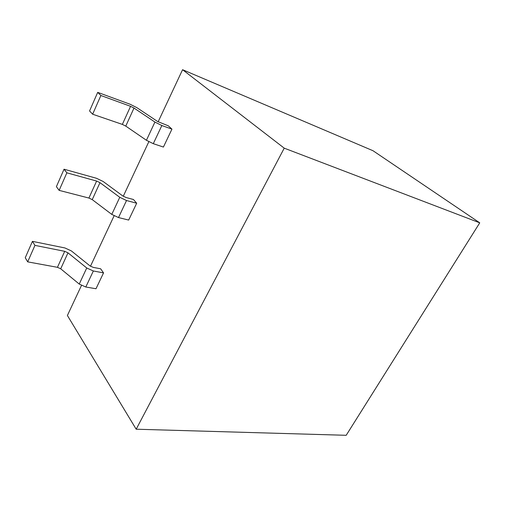 <?xml version="1.0" encoding="UTF-8"?>
<svg xmlns="http://www.w3.org/2000/svg" width="505" height="505" viewBox="0 0 505 505"><rect width="100%" height="100%" fill="white"/><g stroke="black" fill="none" stroke-linecap="round" stroke-linejoin="round"><path stroke-width="0.76" d="M66.862 172.817L64.04 169.213L96.493 178.284L103.127 181.472L122.747 195.927L126.086 197.524L133.44 199.5L136.685 203.225L126.521 200.529L119.773 197.303L99.977 182.665L96.625 181.061L66.862 172.817L59.142 190.372L88.905 198.048L92.245 199.626L111.782 214.398L118.505 217.567L128.674 220.066L136.685 203.225M284.233 148.161L182.57 69.703L373.018 150.736L479.75 222.838L284.233 148.161L136.186 429.212L67.392 315.492L81.444 285.502M90.471 266.242L114.086 215.843M123.258 196.275L148.823 141.722M158.134 121.838L182.57 69.703M100.88 95.502L97.705 92.371L130.082 104.232L136.868 107.647L157.604 121.503L168.329 125.833L171.94 129.129L161.84 125.53L154.928 122.065L134.002 108.045L130.568 106.321L100.88 95.502L92.642 114.218L122.355 124.4L125.77 126.098L146.425 140.276L153.293 143.679L163.412 147.056L171.94 129.129M100.628 268.78L103.544 272.889L93.349 270.989L86.746 267.985L67.986 252.828L64.709 251.326L34.94 245.373L32.434 241.352L64.892 247.949L71.382 250.928L89.985 265.895L93.248 267.385L100.628 268.78M32.434 241.352L25.25 257.752L27.687 261.861L57.444 267.315L60.707 268.793L79.234 284.056L85.799 287.017L96.001 288.74L103.544 272.889M136.186 429.212L346.19 435.297L479.75 222.838M97.705 92.371L89.555 110.967L92.642 114.218M64.04 169.213L56.396 186.661L59.142 190.372M34.94 245.373L27.687 261.861M154.928 122.065L146.425 140.276M125.77 126.098L134.002 108.045M130.568 106.321L122.355 124.4M153.293 143.679L161.84 125.53M119.773 197.303L111.782 214.398M92.245 199.626L99.977 182.665M96.625 181.061L88.905 198.048M118.505 217.567L126.521 200.529M85.799 287.017L93.349 270.989M86.746 267.985L79.234 284.056M60.707 268.793L67.986 252.828M64.709 251.326L57.444 267.315"/></g></svg>
